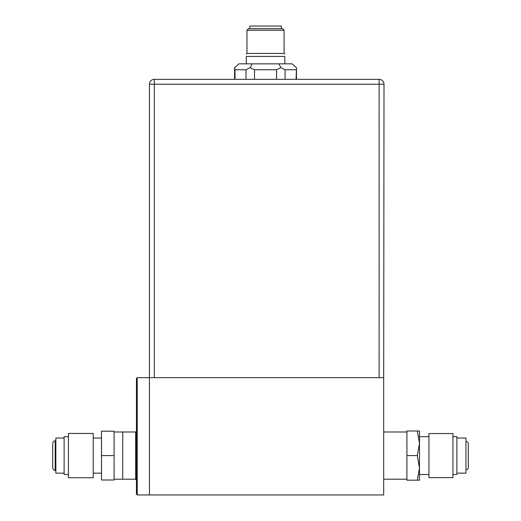 <?xml version="1.0" encoding="UTF-8"?>
<svg xmlns="http://www.w3.org/2000/svg" width="521" height="521" viewBox="0 0 521 521"><rect width="100%" height="100%" fill="white"/><g stroke="black" fill="none" stroke-linecap="round" stroke-linejoin="round"><path stroke-width="0.78" d="M149.436 494.95L383.69 494.95L383.69 377.666L137.231 377.666L137.231 494.95L149.436 494.95L149.436 84.22A4.878 4.878 0 0 1 154.314 79.342L154.314 84.22L149.436 84.22A4.878 4.878 0 0 1 154.314 79.342L379.125 79.342L154.314 79.342M379.125 377.666L379.125 79.342A4.878 4.878 0 0 1 384.003 84.22L154.314 84.22L154.314 377.666M207.371 79.342L221.536 79.342M311.271 79.342L325.436 79.342M346.693 79.342L360.858 79.342M384.003 84.22L383.69 377.666M137.231 494.95L136.443 494.162L136.443 378.454L137.231 377.666M135.662 431.981L135.662 479.209L122.748 479.209L122.748 431.981L135.662 431.981L136.443 431.193M114.092 455.595L114.092 479.997L101.497 479.997L101.497 455.595L114.092 455.595L114.092 431.193L101.497 431.193L101.497 455.595M93.233 436.422L93.233 433.452L68.44 433.452L68.44 477.731L93.233 477.731L93.233 436.422M68.44 474.481L64.109 474.481L64.109 436.702L68.44 436.702M64.109 473.146L55.845 473.146L55.845 438.037L64.109 438.037M406.908 479.209L383.69 479.209M383.69 431.981L406.908 431.981M417.308 480.193L419.503 467.891L419.503 480.193L406.908 480.193L406.908 430.997L419.503 430.997L419.503 443.293L417.308 430.997M417.308 455.595L419.503 443.293L419.503 467.891L417.308 455.595L406.908 455.595M428.946 433.55L428.946 477.633L452.957 477.633L452.957 433.55L428.946 433.55M452.957 436.663L456.891 436.663L456.891 474.527L452.957 474.527M456.891 438.037L465.943 438.037L465.943 473.146L456.891 473.146M465.943 469.76A2.364 2.364 0 0 0 468.307 467.402L468.307 443.788A2.364 2.364 0 0 0 465.943 441.424M285.059 79.342L285.059 69.736L281.008 67.619L278.82 63.836L252.255 63.836L250.073 67.619L254.515 69.736L254.515 79.342M250.073 67.619L246.016 69.736L246.016 79.342M246.016 69.736L234.997 69.736L234.997 79.342M252.255 63.836L238.976 63.836L234.606 67.619L234.997 69.736M278.82 63.836L292.099 63.836L296.475 67.619L296.078 79.342M285.059 69.736L296.078 69.736M281.008 67.619L276.56 69.736L276.56 79.342M276.56 69.736L254.515 69.736M284.824 63.836L284.824 56.431C284.824 53.279 284.824 53.279 284.824 56.431C284.824 53.279 284.824 53.279 284.824 56.431L246.257 56.431C246.257 53.266 246.257 53.266 246.257 56.431C246.257 53.266 246.257 53.266 246.257 56.431L246.257 63.836M246.257 54.067L246.882 53.442L284.192 53.442L284.824 54.073M284.114 53.442L284.114 30.225L246.961 30.225L246.961 53.442M246.961 30.225L248.537 28.648L282.538 28.648L284.114 30.225M281.281 28.648L281.281 26.05L249.793 26.05L249.793 28.648M122.748 478.968L122.748 432.215M55.845 440.831L55.174 440.831L55.174 470.352L55.845 470.352M135.662 479.209L136.443 479.997M122.513 479.209L114.092 479.209M122.513 431.981L114.092 431.981M101.497 438.037L93.233 438.037M101.497 473.146L93.233 473.146M55.174 440.831C53.897 440.773 53.07 441.6 52.693 443.312L52.855 444.198M52.693 466.23L52.693 467.871C53.709 470.124 54.536 470.951 55.174 470.352M52.693 444.96L52.693 467.871M419.503 436.663L428.946 436.663M419.503 474.527L428.946 474.527M234.606 67.619L234.606 79.342M296.475 67.619L296.475 79.342"/></g></svg>

